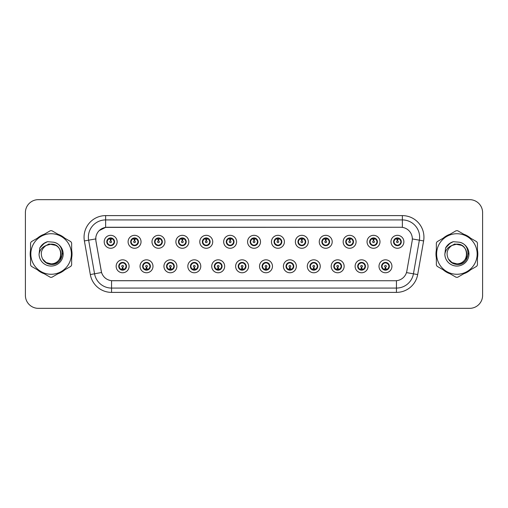 <?xml version="1.0" encoding="UTF-8"?>
<svg xmlns="http://www.w3.org/2000/svg" width="508" height="508" viewBox="0 0 508 508"><rect width="100%" height="100%" fill="white"/><g stroke="black" fill="none" stroke-linecap="round" stroke-linejoin="round"><path stroke-width="0.76" d="M152.984 266.294A6.471 6.471 0 0 1 146.514 272.764A6.471 6.471 0 0 1 140.043 266.294A6.471 6.471 0 0 1 146.514 259.823A6.471 6.471 0 0 1 152.984 266.294M142.634 266.294A3.88 3.88 0 0 0 146.514 270.173A3.88 3.88 0 0 0 150.4 266.294A3.88 3.88 0 0 0 146.514 262.414A3.88 3.88 0 0 0 142.634 266.294L144.139 268.796A3.448 3.448 0 0 1 144.139 263.792L142.672 266.294M176.879 266.294A6.471 6.471 0 0 1 170.409 272.764A6.471 6.471 0 0 1 163.938 266.294A6.471 6.471 0 0 1 170.409 259.823A6.471 6.471 0 0 1 176.879 266.294M166.529 266.294A3.88 3.88 0 0 0 170.409 270.173A3.88 3.88 0 0 0 174.295 266.294A3.88 3.88 0 0 0 170.409 262.414A3.88 3.88 0 0 0 166.529 266.294L168.034 268.796A3.448 3.448 0 0 1 168.034 263.792L166.567 266.294M200.774 266.294A6.471 6.471 0 0 1 194.304 272.764A6.471 6.471 0 0 1 187.833 266.294A6.471 6.471 0 0 1 194.304 259.823A6.471 6.471 0 0 1 200.774 266.294M190.424 266.294A3.88 3.88 0 0 0 194.304 270.173A3.88 3.88 0 0 0 198.19 266.294A3.88 3.88 0 0 0 194.304 262.414A3.88 3.88 0 0 0 190.424 266.294L191.929 268.796A3.448 3.448 0 0 1 191.929 263.792L190.462 266.294M224.669 266.294A6.471 6.471 0 0 1 218.199 272.764A6.471 6.471 0 0 1 211.728 266.294A6.471 6.471 0 0 1 218.199 259.823A6.471 6.471 0 0 1 224.669 266.294M214.319 266.294A3.88 3.88 0 0 0 218.199 270.173A3.88 3.88 0 0 0 222.085 266.294A3.88 3.88 0 0 0 218.199 262.414A3.88 3.88 0 0 0 214.319 266.294L215.824 268.796A3.448 3.448 0 0 1 215.824 263.792L214.357 266.294M248.564 266.294A6.471 6.471 0 0 1 242.094 272.764A6.471 6.471 0 0 1 235.623 266.294A6.471 6.471 0 0 1 242.094 259.823A6.471 6.471 0 0 1 248.564 266.294M238.214 266.294A3.88 3.88 0 0 0 242.094 270.173A3.88 3.88 0 0 0 245.98 266.294A3.88 3.88 0 0 0 242.094 262.414A3.88 3.88 0 0 0 238.214 266.294L239.719 268.796A3.448 3.448 0 0 1 239.719 263.792L238.252 266.294M272.459 266.294A6.471 6.471 0 0 1 265.989 272.764A6.471 6.471 0 0 1 259.518 266.294A6.471 6.471 0 0 1 265.989 259.823A6.471 6.471 0 0 1 272.459 266.294M262.109 266.294A3.88 3.88 0 0 0 265.989 270.173A3.88 3.88 0 0 0 269.875 266.294A3.88 3.88 0 0 0 265.989 262.414A3.88 3.88 0 0 0 262.109 266.294L263.614 268.796A3.448 3.448 0 0 1 263.614 263.792L262.147 266.294M296.354 266.294A6.471 6.471 0 0 1 289.884 272.764A6.471 6.471 0 0 1 283.413 266.294A6.471 6.471 0 0 1 289.884 259.823A6.471 6.471 0 0 1 296.354 266.294M286.004 266.294A3.88 3.88 0 0 0 289.884 270.173A3.88 3.88 0 0 0 293.77 266.294A3.88 3.88 0 0 0 289.884 262.414A3.88 3.88 0 0 0 286.004 266.294L287.509 268.796A3.448 3.448 0 0 1 287.509 263.792L286.042 266.294M320.25 266.294A6.471 6.471 0 0 1 313.779 272.764A6.471 6.471 0 0 1 307.308 266.294A6.471 6.471 0 0 1 313.779 259.823A6.471 6.471 0 0 1 320.25 266.294M309.899 266.294A3.88 3.88 0 0 0 313.779 270.173A3.88 3.88 0 0 0 317.665 266.294A3.88 3.88 0 0 0 313.779 262.414A3.88 3.88 0 0 0 309.899 266.294L311.404 268.796A3.448 3.448 0 0 1 311.404 263.792L309.937 266.294M344.145 266.294A6.471 6.471 0 0 1 337.674 272.764A6.471 6.471 0 0 1 331.203 266.294A6.471 6.471 0 0 1 337.674 259.823A6.471 6.471 0 0 1 344.145 266.294M333.794 266.294A3.88 3.88 0 0 0 337.674 270.173A3.88 3.88 0 0 0 341.56 266.294A3.88 3.88 0 0 0 337.674 262.414A3.88 3.88 0 0 0 333.794 266.294L335.299 268.796A3.448 3.448 0 0 1 335.299 263.792L333.832 266.294M368.04 266.294A6.471 6.471 0 0 1 361.569 272.764A6.471 6.471 0 0 1 355.105 266.294A6.471 6.471 0 0 1 361.569 259.823A6.471 6.471 0 0 1 368.04 266.294M357.689 266.294A3.88 3.88 0 0 0 361.569 270.173A3.88 3.88 0 0 0 365.455 266.294A3.88 3.88 0 0 0 361.569 262.414A3.88 3.88 0 0 0 357.689 266.294L359.194 268.796A3.448 3.448 0 0 1 359.194 263.792L357.727 266.294M391.935 266.294A6.471 6.471 0 0 1 385.464 272.764A6.471 6.471 0 0 1 379 266.294A6.471 6.471 0 0 1 385.464 259.823A6.471 6.471 0 0 1 391.935 266.294M381.584 266.294A3.88 3.88 0 0 0 385.464 270.173A3.88 3.88 0 0 0 389.35 266.294A3.88 3.88 0 0 0 385.464 262.414A3.88 3.88 0 0 0 381.584 266.294L383.089 268.796A3.448 3.448 0 0 1 383.089 263.792L381.622 266.294M129.089 266.294A6.471 6.471 0 0 1 122.618 272.764A6.471 6.471 0 0 1 116.148 266.294A6.471 6.471 0 0 1 122.618 259.823A6.471 6.471 0 0 1 129.089 266.294M118.739 266.294A3.88 3.88 0 0 0 122.618 270.173A3.88 3.88 0 0 0 126.505 266.294A3.88 3.88 0 0 0 122.618 262.414A3.88 3.88 0 0 0 118.739 266.294L120.244 268.796A3.448 3.448 0 0 1 120.244 263.792L118.77 266.294M141.04 241.795A6.471 6.471 0 0 1 134.569 248.266A6.471 6.471 0 0 1 128.099 241.795A6.471 6.471 0 0 1 134.569 235.325A6.471 6.471 0 0 1 141.04 241.795M130.683 241.795A3.88 3.88 0 0 0 134.569 245.675A3.88 3.88 0 0 0 138.449 241.795A3.88 3.88 0 0 0 134.569 237.909A3.88 3.88 0 0 0 130.683 241.795L132.194 244.297A3.448 3.448 0 0 1 132.194 239.287L130.721 241.802M164.935 241.795A6.471 6.471 0 0 1 158.464 248.266A6.471 6.471 0 0 1 151.994 241.795A6.471 6.471 0 0 1 158.464 235.325A6.471 6.471 0 0 1 164.935 241.795M154.578 241.795A3.88 3.88 0 0 0 158.464 245.675A3.88 3.88 0 0 0 162.344 241.795A3.88 3.88 0 0 0 158.464 237.909A3.88 3.88 0 0 0 154.578 241.795L156.089 244.297A3.448 3.448 0 0 1 156.089 239.287L154.616 241.802M188.83 241.795A6.471 6.471 0 0 1 182.359 248.266A6.471 6.471 0 0 1 175.889 241.795A6.471 6.471 0 0 1 182.359 235.325A6.471 6.471 0 0 1 188.83 241.795M178.473 241.795A3.88 3.88 0 0 0 182.359 245.675A3.88 3.88 0 0 0 186.239 241.795A3.88 3.88 0 0 0 182.359 237.909A3.88 3.88 0 0 0 178.473 241.795L179.984 244.297A3.448 3.448 0 0 1 179.984 239.287L178.511 241.802M212.725 241.795A6.471 6.471 0 0 1 206.254 248.266A6.471 6.471 0 0 1 199.784 241.795A6.471 6.471 0 0 1 206.254 235.325A6.471 6.471 0 0 1 212.725 241.795M202.368 241.795A3.88 3.88 0 0 0 206.254 245.675A3.88 3.88 0 0 0 210.134 241.795A3.88 3.88 0 0 0 206.254 237.909A3.88 3.88 0 0 0 202.368 241.795L203.879 244.297A3.448 3.448 0 0 1 203.879 239.287L202.406 241.802M236.62 241.795A6.471 6.471 0 0 1 230.149 248.266A6.471 6.471 0 0 1 223.679 241.795A6.471 6.471 0 0 1 230.149 235.325A6.471 6.471 0 0 1 236.62 241.795M226.263 241.795A3.88 3.88 0 0 0 230.149 245.675A3.88 3.88 0 0 0 234.029 241.795A3.88 3.88 0 0 0 230.149 237.909A3.88 3.88 0 0 0 226.263 241.795L227.774 244.297A3.448 3.448 0 0 1 227.774 239.287L226.301 241.802M260.515 241.795A6.471 6.471 0 0 1 254.044 248.266A6.471 6.471 0 0 1 247.574 241.795A6.471 6.471 0 0 1 254.044 235.325A6.471 6.471 0 0 1 260.515 241.795M250.158 241.795A3.88 3.88 0 0 0 254.044 245.675A3.88 3.88 0 0 0 257.924 241.795A3.88 3.88 0 0 0 254.044 237.909A3.88 3.88 0 0 0 250.158 241.795L251.67 244.297A3.448 3.448 0 0 1 251.67 239.287L250.196 241.802M284.41 241.795A6.471 6.471 0 0 1 277.94 248.266A6.471 6.471 0 0 1 271.469 241.795A6.471 6.471 0 0 1 277.94 235.325A6.471 6.471 0 0 1 284.41 241.795M274.053 241.795A3.88 3.88 0 0 0 277.94 245.675A3.88 3.88 0 0 0 281.819 241.795A3.88 3.88 0 0 0 277.94 237.909A3.88 3.88 0 0 0 274.053 241.795L275.565 244.297A3.448 3.448 0 0 1 275.565 239.287L274.091 241.802M308.305 241.795A6.471 6.471 0 0 1 301.835 248.266A6.471 6.471 0 0 1 295.364 241.795A6.471 6.471 0 0 1 301.835 235.325A6.471 6.471 0 0 1 308.305 241.795M297.955 241.795A3.88 3.88 0 0 0 301.835 245.675A3.88 3.88 0 0 0 305.714 241.795A3.88 3.88 0 0 0 301.835 237.909A3.88 3.88 0 0 0 297.955 241.795L299.46 244.297A3.448 3.448 0 0 1 299.466 239.287L297.986 241.802M332.2 241.795A6.471 6.471 0 0 1 325.73 248.266A6.471 6.471 0 0 1 319.259 241.795A6.471 6.471 0 0 1 325.73 235.325A6.471 6.471 0 0 1 332.2 241.795M321.85 241.795A3.88 3.88 0 0 0 325.73 245.675A3.88 3.88 0 0 0 329.609 241.795A3.88 3.88 0 0 0 325.73 237.909A3.88 3.88 0 0 0 321.85 241.795L323.355 244.297A3.448 3.448 0 0 1 323.361 239.287A3.448 3.448 0 0 0 322.275 241.795M356.095 241.795A6.471 6.471 0 0 1 349.625 248.266A6.471 6.471 0 0 1 343.154 241.795A6.471 6.471 0 0 1 349.625 235.325A6.471 6.471 0 0 1 356.095 241.795M345.745 241.795A3.88 3.88 0 0 0 349.625 245.675A3.88 3.88 0 0 0 353.505 241.795A3.88 3.88 0 0 0 349.625 237.909A3.88 3.88 0 0 0 345.745 241.795L347.25 244.297A3.448 3.448 0 0 1 347.256 239.287L345.777 241.802M379.99 241.795A6.471 6.471 0 0 1 373.52 248.266A6.471 6.471 0 0 1 367.049 241.795A6.471 6.471 0 0 1 373.52 235.325A6.471 6.471 0 0 1 379.99 241.795M369.64 241.795A3.88 3.88 0 0 0 373.52 245.675A3.88 3.88 0 0 0 377.4 241.795A3.88 3.88 0 0 0 373.52 237.909A3.88 3.88 0 0 0 369.64 241.795L371.145 244.297A3.448 3.448 0 0 1 371.151 239.287L369.672 241.802M403.885 241.795A6.471 6.471 0 0 1 397.415 248.266A6.471 6.471 0 0 1 390.944 241.795A6.471 6.471 0 0 1 397.415 235.325A6.471 6.471 0 0 1 403.885 241.795M393.535 241.795A3.88 3.88 0 0 0 397.415 245.675A3.88 3.88 0 0 0 401.295 241.795A3.88 3.88 0 0 0 397.415 237.909A3.88 3.88 0 0 0 393.535 241.795L395.04 244.297A3.448 3.448 0 0 1 395.046 239.287L393.567 241.802M117.145 241.795A6.471 6.471 0 0 1 110.674 248.266A6.471 6.471 0 0 1 104.203 241.795A6.471 6.471 0 0 1 110.674 235.325A6.471 6.471 0 0 1 117.145 241.795M106.788 241.795A3.88 3.88 0 0 0 110.674 245.675A3.88 3.88 0 0 0 114.554 241.795A3.88 3.88 0 0 0 110.674 237.909A3.88 3.88 0 0 0 106.788 241.795L108.299 244.297A3.448 3.448 0 0 1 108.299 239.287L106.826 241.802M95.923 240.925A11.646 11.646 0 0 1 107.391 227.26L400.691 227.26A11.646 11.646 0 0 1 412.159 240.925L406.838 271.12A11.646 11.646 0 0 1 395.37 280.74L112.719 280.74A11.646 11.646 0 0 1 101.251 271.12L95.923 240.925M30.563 250.044A20.917 20.917 0 0 0 30.563 257.956M37.408 269.811A20.917 20.917 0 0 0 44.26 273.768M57.95 273.768A20.917 20.917 0 0 0 64.802 269.811M71.647 257.956A20.917 20.917 0 0 0 71.647 250.044M436.353 250.044A20.917 20.917 0 0 0 436.353 257.956M443.198 269.811A20.917 20.917 0 0 0 450.05 273.768M463.74 273.768A20.917 20.917 0 0 0 470.592 269.811M477.437 257.956A20.917 20.917 0 0 0 477.437 250.044M395.326 280.74L111.557 280.689C106.61 279.984 103.276 277.285 101.562 272.586L95.885 240.925L95.834 237.179C96.952 231.781 100.216 228.517 105.626 227.387L400.647 227.26M99.181 230.607L105.626 227.387L105.626 219.926L402.374 219.926A17.253 17.253 0 0 1 419.367 240.176L413.436 273.818A17.253 17.253 0 0 1 396.443 288.074L111.557 288.074A17.253 17.253 0 0 1 94.564 273.818L88.633 240.176A17.253 17.253 0 0 1 105.626 219.926L105.626 215.614L402.374 215.614L402.374 227.381M112.674 280.74L111.557 280.689L111.557 292.386A21.565 21.565 0 0 1 90.322 274.568L84.385 240.925A21.565 21.565 0 0 1 105.626 215.614M90.322 274.568L101.543 272.51M101.276 271.482L101.206 271.12M95.707 238.925L88.633 240.176A17.253 17.253 0 0 1 88.373 237.179M64.802 238.189A20.917 20.917 0 0 0 57.95 234.232M44.26 234.232A20.917 20.917 0 0 0 37.408 238.189M470.592 238.189A20.917 20.917 0 0 0 463.74 234.232M450.05 234.232A20.917 20.917 0 0 0 443.198 238.189M482.6 212.592A12.941 12.941 0 0 0 469.659 199.657L38.341 199.657A12.941 12.941 0 0 0 25.4 212.592L25.4 295.408A12.941 12.941 0 0 0 38.341 308.343L469.659 308.343A12.941 12.941 0 0 0 482.6 295.408L482.6 212.592L482.6 295.408M25.4 212.592L25.4 295.408M469.659 199.657L38.341 199.657M38.341 308.343L469.659 308.343M110.274 239.16L110.636 240.932A0.864 0.864 180 0 0 109.811 241.814A0.864 0.864 180 0 0 110.674 242.659A0.864 0.864 180 0 0 111.531 241.814A0.864 0.864 180 0 0 110.712 240.932L111.068 239.16M112.547 238.9L110.782 239.293M114.122 241.795A3.448 3.448 0 0 1 113.049 244.297L114.516 241.795L113.049 239.293A3.448 3.448 0 0 1 114.122 241.795M111.55 238.455A3.448 3.448 0 0 1 111.576 238.462L111.754 238.068M109.233 238.658L110.509 238.023M110.82 238.347L112.109 238.658M111.341 237.973L111.036 238.36L113.049 239.293C114.465 240.963 114.465 242.627 113.049 244.297L111.576 245.123L111.754 245.523M111.341 245.618L111.157 245.212L111.576 245.123M111.157 245.212L111.227 245.637L111.157 245.212M112.116 244.926C111.03 245.281 110.065 245.281 109.233 244.926M110.007 245.618L110.306 245.224L109.588 245.523M110.007 237.973L110.185 238.379L108.299 239.293C106.877 240.957 106.877 242.627 108.299 244.297L109.766 245.123M110.185 238.379L110.115 237.954L110.185 238.379M110.56 239.293L108.795 238.9M123.019 268.929L122.657 267.151A0.864 0.864 -0 0 0 123.482 266.275A0.864 0.864 -0 0 0 122.618 265.43A0.864 0.864 -0 0 0 121.761 266.275A0.864 0.864 -0 0 0 122.58 267.151L122.225 268.929M120.745 269.189L122.511 268.789M123.285 270.116L123.107 269.71L124.993 268.796C126.416 267.132 126.416 265.462 124.993 263.792A3.448 3.448 0 0 1 124.993 268.802L126.467 266.287L124.993 263.792L123.527 262.966L123.704 262.566M121.742 269.627A3.448 3.448 0 0 1 121.71 269.621L121.533 270.021M124.06 269.43L122.784 270.059M122.472 269.742L121.183 269.43M121.952 270.116L122.257 269.723M121.952 262.471L122.136 262.877L120.244 263.792C118.828 265.455 118.828 267.125 120.244 268.796L122.25 269.723M122.25 262.865L122.066 262.452L122.257 262.858M121.177 263.157C122.263 262.807 123.228 262.807 124.06 263.157M123.285 262.471L122.987 262.865L123.177 262.452M123.527 262.966L122.987 262.865L123.171 262.452M123.171 270.135L123.107 269.71L123.177 270.135M122.726 268.789L124.492 269.189M134.169 239.16L134.531 240.932A0.864 0.864 180 0 0 133.706 241.814A0.864 0.864 180 0 0 134.569 242.659A0.864 0.864 180 0 0 135.426 241.814A0.864 0.864 180 0 0 134.607 240.932L134.963 239.16M136.442 238.9L134.677 239.293M138.017 241.795A3.448 3.448 0 0 1 136.944 244.297L138.411 241.795L136.944 239.293A3.448 3.448 0 0 1 138.017 241.795M135.446 238.455A3.448 3.448 0 0 1 135.471 238.462L135.649 238.068M133.128 238.658L134.404 238.023M134.715 238.347L136.004 238.658M135.236 237.973L134.931 238.36L136.944 239.293C138.36 240.963 138.36 242.627 136.944 244.297L135.471 245.123L135.649 245.523M135.236 245.618L135.052 245.212L135.471 245.123M135.052 245.212L135.122 245.637L135.052 245.212M136.011 244.926C134.925 245.281 133.96 245.281 133.128 244.926M133.902 245.618L134.201 245.224L133.483 245.523M133.902 237.973L134.08 238.379L132.194 239.293C130.772 240.957 130.772 242.627 132.194 244.297L133.661 245.123M134.08 238.379L134.01 237.954L134.08 238.379M134.455 239.293A2.502 2.502 0 0 1 134.461 239.293L132.69 238.9M158.064 239.16L158.426 240.932A0.864 0.864 180 0 0 157.601 241.814A0.864 0.864 180 0 0 158.464 242.659A0.864 0.864 180 0 0 159.322 241.814A0.864 0.864 180 0 0 158.502 240.932L158.858 239.16M160.338 238.9L158.579 239.211A2.591 2.591 0 0 0 158.572 239.211L158.572 239.293M161.912 241.795A3.448 3.448 0 0 1 160.839 244.297L162.306 241.795L160.839 239.293A3.448 3.448 0 0 1 161.912 241.795M159.341 238.455A3.448 3.448 0 0 1 159.366 238.462L159.544 238.068M157.023 238.658L158.299 238.023M158.61 238.347L159.899 238.658M159.131 237.973L158.826 238.36M159.131 245.618L158.947 245.212L160.839 244.297C162.255 242.627 162.255 240.963 160.839 239.293L158.833 238.36M158.833 245.224L159.017 245.637L158.826 245.224M159.906 244.926C158.82 245.281 157.855 245.281 157.023 244.926M157.798 245.618L158.096 245.224L157.905 245.637M157.798 237.973L157.975 238.379L156.089 239.293C154.667 240.957 154.667 242.627 156.089 244.297L158.096 245.224L157.912 245.637M157.912 237.954L157.975 238.379L157.905 237.954M158.356 239.293L156.585 238.9M181.959 239.16L182.321 240.932A0.864 0.864 180 0 0 181.496 241.814A0.864 0.864 180 0 0 182.359 242.659A0.864 0.864 180 0 0 183.217 241.814A0.864 0.864 180 0 0 182.397 240.932L182.753 239.16M184.233 238.9L182.467 239.293M185.807 241.795A3.448 3.448 0 0 1 184.734 244.297L186.201 241.795L184.734 239.293A3.448 3.448 0 0 1 185.807 241.795M183.236 238.455A3.448 3.448 0 0 1 183.261 238.462L183.439 238.068M180.918 238.658L182.194 238.023M182.505 238.347L183.794 238.658M183.026 237.973L182.721 238.36L184.734 239.293C186.15 240.963 186.15 242.627 184.734 244.297L183.261 245.123L183.439 245.523M183.026 245.618L182.842 245.212L183.261 245.123M182.842 245.212L182.912 245.637L182.842 245.212M183.801 244.926C182.715 245.281 181.75 245.281 180.918 244.926M181.693 245.618L181.991 245.224L181.273 245.523M181.693 237.973L181.87 238.379L179.984 239.293C178.562 240.957 178.562 242.627 179.984 244.297L181.451 245.123M181.87 238.379L181.8 237.954L181.87 238.379M182.251 239.293L180.48 238.9M205.854 239.16L206.216 240.932A0.864 0.864 180 0 0 205.391 241.814A0.864 0.864 180 0 0 206.254 242.659A0.864 0.864 180 0 0 207.112 241.814A0.864 0.864 180 0 0 206.292 240.932L206.648 239.16M208.128 238.9L206.362 239.293M209.702 241.795A3.448 3.448 0 0 1 208.629 244.297L210.096 241.795L208.629 239.293A3.448 3.448 0 0 1 209.702 241.795M207.131 238.455A3.448 3.448 0 0 1 207.156 238.462L207.334 238.068M204.813 238.658L206.089 238.023M206.4 238.347L207.689 238.658M206.921 237.973L206.616 238.36L208.629 239.293C210.045 240.963 210.045 242.627 208.629 244.297L207.156 245.123L207.334 245.523M206.921 245.618L206.737 245.212L207.156 245.123M206.737 245.212L206.807 245.637L206.737 245.212M207.696 244.926C206.61 245.281 205.645 245.281 204.813 244.926M205.588 245.618L205.886 245.224L205.169 245.523M205.588 237.973L205.765 238.379L203.879 239.293C202.457 240.957 202.457 242.627 203.879 244.297L205.346 245.123M205.765 238.379L205.696 237.954L205.765 238.379M206.146 239.293L204.375 238.9M146.914 268.929L146.552 267.151A0.864 0.864 -0 0 0 147.377 266.275A0.864 0.864 -0 0 0 146.514 265.43A0.864 0.864 -0 0 0 145.656 266.275A0.864 0.864 -0 0 0 146.475 267.151L146.12 268.929M144.64 269.189L146.406 268.789M147.18 270.116L147.002 269.71L148.888 268.796C150.311 267.132 150.311 265.462 148.888 263.792A3.448 3.448 0 0 1 148.888 268.802L150.362 266.287L148.888 263.792L147.422 262.966L147.599 262.566M145.637 269.627A3.448 3.448 0 0 1 145.606 269.621L145.428 270.021M147.955 269.43L146.679 270.059M146.368 269.742L145.078 269.43M145.847 270.116L146.152 269.723L144.139 268.796C142.723 267.125 142.723 265.455 144.139 263.792L145.606 262.966L145.428 262.566M145.847 262.471L146.031 262.877L145.606 262.966M146.031 262.877L145.961 262.452L146.031 262.877M145.072 263.157C146.158 262.807 147.123 262.807 147.955 263.157M147.18 262.471L146.882 262.865L147.072 262.452L146.882 262.858L147.422 262.966M147.002 269.71L147.072 270.135L147.002 269.71M146.621 268.789L148.387 269.189M170.809 268.929L170.447 267.151A0.864 0.864 -0 0 0 171.272 266.275A0.864 0.864 -0 0 0 170.409 265.43A0.864 0.864 -0 0 0 169.551 266.275A0.864 0.864 -0 0 0 170.371 267.151L170.015 268.929M168.535 269.189L170.301 268.789M171.075 270.116L170.898 269.71L172.784 268.796C174.206 267.132 174.206 265.462 172.784 263.792A3.448 3.448 0 0 1 172.784 268.802L174.257 266.287L172.784 263.792L171.317 262.966L171.494 262.566M169.532 269.627A3.448 3.448 0 0 1 169.501 269.621L169.323 270.021M171.85 269.43L170.574 270.059M170.263 269.742L168.974 269.43M169.742 270.116L170.047 269.723L168.034 268.796C166.618 267.125 166.618 265.455 168.034 263.792L169.501 262.966L169.323 262.566M169.742 262.471L169.926 262.877L169.501 262.966M169.926 262.877L169.856 262.452L169.926 262.877M168.967 263.157C170.053 262.807 171.018 262.807 171.85 263.157M171.075 262.471L170.777 262.865L170.967 262.452L170.777 262.858L171.317 262.966M170.898 269.71L170.967 270.135L170.898 269.71M170.517 268.789L172.288 269.189M194.704 268.929L194.342 267.151A0.864 0.864 -0 0 0 195.167 266.275A0.864 0.864 -0 0 0 194.304 265.43A0.864 0.864 -0 0 0 193.446 266.275A0.864 0.864 -0 0 0 194.266 267.151L193.91 268.929M192.43 269.189L194.196 268.789M194.97 270.116L194.793 269.71L196.679 268.796C198.101 267.132 198.101 265.462 196.679 263.792A3.448 3.448 0 0 1 196.679 268.802L198.152 266.287L196.679 263.792L195.212 262.966L195.389 262.566M193.427 269.627A3.448 3.448 0 0 1 193.402 269.621L193.224 270.021M195.745 269.43L194.469 270.059M194.158 269.742L192.869 269.43M193.637 270.116L193.942 269.723L191.929 268.796C190.513 267.125 190.513 265.455 191.929 263.792L193.402 262.966L193.224 262.566M193.637 262.471L193.821 262.877L193.402 262.966M193.821 262.877L193.751 262.452L193.821 262.877M192.862 263.157C193.948 262.807 194.913 262.807 195.745 263.157M194.97 262.471L194.672 262.865L194.862 262.452L194.672 262.858L195.212 262.966M194.793 269.71L194.862 270.135L194.793 269.71M194.412 268.789L196.183 269.189M71.647 256.584A20.701 20.701 0 0 0 71.647 251.416M63.614 237.503A20.701 20.701 0 0 0 59.138 234.918M43.072 234.918A20.701 20.701 0 0 0 38.602 237.503M30.563 251.416A20.701 20.701 0 0 0 30.563 256.584M62.42 253.187L62.313 254C61.855 256.559 60.611 258.648 58.579 260.267M55.905 245.389L48.914 243.98L42.691 247.491M38.602 270.497A20.701 20.701 0 0 0 43.072 273.082M59.138 273.082A20.701 20.701 0 0 0 63.614 270.497M477.437 256.584A20.701 20.701 0 0 0 477.437 251.416M469.398 237.503A20.701 20.701 0 0 0 464.928 234.918M448.862 234.918A20.701 20.701 0 0 0 444.386 237.503M436.353 251.416A20.701 20.701 0 0 0 436.353 256.584M468.205 253.187L468.097 254C467.646 256.559 466.401 258.648 464.363 260.267M461.696 245.389L454.698 243.98L448.475 247.491M444.386 270.497A20.701 20.701 0 0 0 448.862 273.082M464.928 273.082A20.701 20.701 0 0 0 469.398 270.497M60.96 253.644A9.862 9.862 0 0 0 46.171 245.466C41.338 248.901 40.113 253.34 42.482 258.775L42.615 259.01A9.862 9.862 0 0 0 51.105 263.862C63.824 264.478 63.824 243.523 51.105 244.138L46.171 245.466L51.105 244.138C63.824 243.523 63.824 264.478 51.105 263.862A9.862 9.862 0 0 0 60.966 254C60.382 248.012 57.093 244.723 51.105 244.138C63.824 243.523 63.824 264.478 51.105 263.862C63.824 264.478 63.824 243.523 51.105 244.138C63.824 243.523 63.824 264.478 51.105 263.862C63.824 264.478 63.824 243.523 51.105 244.138C63.824 243.523 63.824 264.478 51.105 263.862L46.177 262.541L42.615 259.01L46.177 262.541L51.105 263.862L46.177 262.541L42.615 259.01L46.177 262.541L51.105 263.862L46.177 262.541L42.615 259.01L46.177 262.541L51.105 263.862L46.177 262.541L42.615 259.01C44.501 262.338 47.333 264.147 51.105 264.433C64.294 265.538 66.351 244.526 53.638 242.214L47.523 241.687C44.113 242.735 41.548 244.812 39.815 247.917L39.059 254.26A12.052 12.052 0 0 0 51.105 266.052A12.052 12.052 0 0 0 53.638 242.214M51.105 274.269A20.269 20.269 0 0 0 71.38 254A20.269 20.269 0 0 0 51.105 233.731A20.269 20.269 0 0 0 30.836 254A20.269 20.269 0 0 0 51.105 274.269M51.105 277.292A23.292 23.292 0 0 0 51.867 277.279L70.885 266.3A23.292 23.292 0 0 0 71.647 264.979L71.647 243.021A23.292 23.292 0 0 0 70.885 241.7L51.867 230.721A23.292 23.292 0 0 0 50.343 230.721L31.331 241.7A23.292 23.292 0 0 0 30.563 243.021L30.563 264.979A23.292 23.292 0 0 0 31.331 266.3L50.343 277.279A23.292 23.292 0 0 0 51.105 277.292M39.059 254.26C39.757 250.012 42.126 247.079 46.171 245.466M47.447 241.706L44.691 242.894L39.815 247.917L44.691 242.894L47.447 241.706L44.691 242.894L39.827 247.891L44.691 242.894L47.447 241.706L44.691 242.894L39.827 247.891L44.691 242.894L47.447 241.706L44.691 242.894L39.815 247.917L44.691 242.894L47.523 241.687L43.091 243.992M466.744 253.644A9.862 9.862 0 0 0 451.961 245.466C447.129 248.901 445.897 253.34 448.266 258.775L448.399 259.01A9.862 9.862 0 0 0 456.895 263.862C469.614 264.478 469.614 243.523 456.895 244.138L451.961 245.466L456.895 244.138C469.614 243.523 469.614 264.478 456.895 263.862A9.862 9.862 0 0 0 466.75 254C466.166 248.012 462.883 244.723 456.895 244.138C469.614 243.523 469.614 264.478 456.895 263.862C469.614 264.478 469.614 243.523 456.895 244.138C469.614 243.523 469.614 264.478 456.895 263.862C469.614 264.478 469.614 243.523 456.895 244.138C469.614 243.523 469.614 264.478 456.895 263.862L451.961 262.541L448.399 259.01L451.961 262.541L456.895 263.862L451.961 262.541L448.399 259.01L451.961 262.541L456.895 263.862L451.961 262.541L448.399 259.01L451.961 262.541L456.895 263.862L451.961 262.541L448.399 259.01C450.285 262.338 453.117 264.147 456.895 264.433C470.078 265.538 472.135 244.526 459.423 242.214L453.307 241.687C449.904 242.735 447.332 244.812 445.605 247.917L444.843 254.26A12.052 12.052 0 0 0 456.895 266.052A12.052 12.052 0 0 0 459.423 242.214M456.895 274.269A20.269 20.269 0 0 0 477.164 254A20.269 20.269 0 0 0 456.895 233.731A20.269 20.269 0 0 0 436.62 254A20.269 20.269 0 0 0 456.895 274.269M456.895 277.292A23.292 23.292 0 0 0 457.657 277.279L476.669 266.3A23.292 23.292 0 0 0 477.437 264.979L477.437 243.021A23.292 23.292 0 0 0 476.669 241.7L457.657 230.721A23.292 23.292 0 0 0 456.133 230.721L437.115 241.7A23.292 23.292 0 0 0 436.353 243.021L436.353 264.979A23.292 23.292 0 0 0 437.115 266.3L456.133 277.279A23.292 23.292 0 0 0 456.895 277.292M444.843 254.26C445.541 250.012 447.916 247.079 451.961 245.466M453.238 241.706L450.482 242.894L445.605 247.917L450.482 242.894L453.238 241.706L450.482 242.894L445.618 247.891L450.482 242.894L453.238 241.706L450.482 242.894L445.618 247.891L450.482 242.894L453.238 241.706L450.482 242.894L445.605 247.917L450.482 242.894L453.307 241.687L448.875 243.992M229.749 239.16L230.111 240.932A0.864 0.864 180 0 0 229.286 241.814A0.864 0.864 180 0 0 230.149 242.659A0.864 0.864 180 0 0 231.007 241.814A0.864 0.864 180 0 0 230.188 240.932L230.543 239.16M232.023 238.9L230.257 239.293M233.597 241.795A3.448 3.448 0 0 1 232.524 244.297L233.991 241.795L232.524 239.293A3.448 3.448 0 0 1 233.597 241.795M231.026 238.455A3.448 3.448 0 0 1 231.057 238.462L231.235 238.068M228.708 238.658L229.984 238.023M230.295 238.347L231.584 238.658M230.816 237.973L230.511 238.36L232.524 239.293C233.94 240.963 233.94 242.627 232.524 244.297L231.057 245.123L231.235 245.523M230.816 245.618L230.632 245.212L231.057 245.123M230.632 245.212L230.702 245.637L230.632 245.212M231.591 244.926C230.505 245.281 229.54 245.281 228.708 244.926M229.483 245.618L229.781 245.224L229.064 245.523M229.483 237.973L229.66 238.379L227.774 239.293C226.352 240.957 226.352 242.627 227.774 244.297L229.241 245.123M229.66 238.379L229.591 237.954L229.66 238.379M230.041 239.293L228.27 238.9M253.644 239.16L254.006 240.932A0.864 0.864 180 0 0 253.181 241.814A0.864 0.864 180 0 0 254.044 242.659A0.864 0.864 180 0 0 254.902 241.814A0.864 0.864 180 0 0 254.083 240.932L254.438 239.16M255.918 238.9L254.152 239.293M257.493 241.795A3.448 3.448 0 0 1 256.419 244.297L257.886 241.795L256.419 239.293A3.448 3.448 0 0 1 257.493 241.795M254.921 238.455A3.448 3.448 0 0 1 254.953 238.462L255.13 238.068M252.603 238.658L253.879 238.023M254.191 238.347L255.48 238.658M254.711 237.973L254.406 238.36L256.419 239.293C257.835 240.963 257.835 242.627 256.419 244.297L254.953 245.123L255.13 245.523M254.711 245.618L254.527 245.212L254.953 245.123M254.527 245.212L254.597 245.637L254.527 245.212M255.486 244.926C254.4 245.281 253.435 245.281 252.603 244.926M253.378 245.618L253.676 245.224L252.959 245.523M253.378 237.973L253.556 238.379L251.67 239.293C250.247 240.957 250.247 242.627 251.67 244.297L253.136 245.123M253.556 238.379L253.486 237.954L253.556 238.379M253.936 239.293L252.171 238.9M277.539 239.16L277.901 240.932A0.864 0.864 180 0 0 277.076 241.814A0.864 0.864 180 0 0 277.94 242.659A0.864 0.864 180 0 0 278.797 241.814A0.864 0.864 180 0 0 277.978 240.932L278.333 239.16M279.813 238.9L278.047 239.293M281.388 241.795A3.448 3.448 0 0 1 280.314 244.297L281.788 241.795L280.314 239.293A3.448 3.448 0 0 1 281.388 241.795M278.816 238.455A3.448 3.448 0 0 1 278.848 238.462L279.025 238.068M276.498 238.658L277.774 238.023M278.086 238.347L279.375 238.658M278.606 237.973L278.301 238.36M278.606 245.618L278.422 245.212L280.314 244.297C281.73 242.627 281.73 240.963 280.314 239.293L278.308 238.36M278.308 245.224L278.492 245.637L278.301 245.224M279.381 244.926C278.295 245.281 277.33 245.281 276.498 244.926M277.273 245.618L277.571 245.224L277.381 245.637M277.273 237.973L277.451 238.379L275.565 239.293C274.142 240.957 274.142 242.627 275.565 244.297L277.571 245.224L277.387 245.637M277.387 237.954L277.451 238.379L277.381 237.954M277.832 239.293L276.066 238.9M218.599 268.929L218.237 267.151A0.864 0.864 -0 0 0 219.062 266.275A0.864 0.864 -0 0 0 218.199 265.43A0.864 0.864 -0 0 0 217.341 266.275A0.864 0.864 -0 0 0 218.161 267.151L217.805 268.929M216.325 269.189L218.091 268.789M218.865 270.116L218.688 269.71L220.574 268.796C221.996 267.132 221.996 265.462 220.574 263.792A3.448 3.448 0 0 1 220.574 268.802L222.047 266.287L220.574 263.792L219.107 262.966L219.285 262.566M217.322 269.627A3.448 3.448 0 0 1 217.297 269.621L217.119 270.021M219.64 269.43L218.364 270.059M218.053 269.742L216.764 269.43M217.532 270.116L217.837 269.723L215.824 268.796C214.408 267.125 214.408 265.455 215.824 263.792L217.297 262.966L217.119 262.566M217.532 262.471L217.716 262.877L217.297 262.966M217.716 262.877L217.646 262.452L217.716 262.877M216.757 263.157C217.843 262.807 218.808 262.807 219.64 263.157M218.865 262.471L218.567 262.865L218.757 262.452L218.567 262.858L219.107 262.966M218.688 269.71L218.757 270.135L218.688 269.71M218.307 268.789L220.078 269.189M242.494 268.929L242.132 267.151A0.864 0.864 -0 0 0 242.957 266.275A0.864 0.864 -0 0 0 242.094 265.43A0.864 0.864 -0 0 0 241.236 266.275A0.864 0.864 -0 0 0 242.056 267.151L241.7 268.929M240.221 269.189L241.979 268.878A2.591 2.591 0 0 0 241.986 268.878L241.986 268.789M242.761 270.116L242.583 269.71L244.469 268.796C245.891 267.132 245.891 265.462 244.469 263.792A3.448 3.448 0 0 1 244.469 268.802L245.942 266.287L244.469 263.792L243.002 262.966L243.18 262.566M241.427 270.116L241.611 269.71L241.192 269.621A3.448 3.448 0 0 1 241.192 269.621L241.014 270.021M243.535 269.43L242.259 270.059M241.948 269.742L240.659 269.43M241.725 269.723L241.541 270.135L241.732 269.723M241.427 262.471L241.611 262.877L239.719 263.792C238.303 265.455 238.303 267.125 239.719 268.796L241.192 269.621M241.725 262.865L241.541 262.452L241.732 262.858M240.652 263.157C241.738 262.807 242.703 262.807 243.535 263.157M242.761 262.471L242.462 262.865L242.653 262.452M243.002 262.966L242.462 262.865L242.646 262.452M242.646 270.135L242.583 269.71L242.653 270.135M242.202 268.789L243.973 269.189M266.389 268.929L266.027 267.151A0.864 0.864 -0 0 0 266.852 266.275A0.864 0.864 -0 0 0 265.989 265.43A0.864 0.864 -0 0 0 265.132 266.275A0.864 0.864 -0 0 0 265.951 267.151L265.595 268.929M264.116 269.189L265.881 268.789M266.656 270.116L266.478 269.71L268.364 268.796C269.786 267.132 269.786 265.462 268.364 263.792A3.448 3.448 0 0 1 268.364 268.802L269.837 266.287L268.364 263.792L266.897 262.966L267.075 262.566M265.113 269.627A3.448 3.448 0 0 1 265.087 269.621L264.909 270.021M267.43 269.43L266.154 270.059M265.843 269.742L264.554 269.43M265.322 270.116L265.627 269.723L263.614 268.796C262.198 267.125 262.198 265.455 263.614 263.792L265.087 262.966L264.909 262.566M265.322 262.471L265.506 262.877L265.087 262.966M265.506 262.877L265.436 262.452L265.506 262.877M264.547 263.157C265.633 262.807 266.598 262.807 267.43 263.157M266.656 262.471L266.357 262.865L266.548 262.452L266.357 262.858L266.897 262.966M266.478 269.71L266.548 270.135L266.478 269.71M266.103 268.789A2.502 2.502 0 0 1 266.097 268.789L267.868 269.189M301.435 239.16L301.796 240.932A0.864 0.864 180 0 0 300.971 241.814A0.864 0.864 180 0 0 301.835 242.659A0.864 0.864 180 0 0 302.692 241.814A0.864 0.864 180 0 0 301.873 240.932L302.228 239.16M303.708 238.9L301.942 239.293M305.283 241.795A3.448 3.448 0 0 1 304.209 244.297L305.683 241.795L304.209 239.293A3.448 3.448 0 0 1 305.283 241.795M302.711 238.455A3.448 3.448 0 0 1 302.743 238.462L302.92 238.068M300.393 238.658L301.669 238.023M301.987 238.347L303.27 238.658M302.501 237.973L302.197 238.36L304.209 239.293C305.625 240.963 305.625 242.627 304.209 244.297L302.743 245.123L302.92 245.523M302.501 245.618L302.317 245.212L302.743 245.123M302.317 245.212L302.387 245.637L302.317 245.212M303.276 244.926C302.19 245.281 301.225 245.281 300.393 244.926M301.168 245.618L301.466 245.224L300.749 245.523M301.168 237.973L301.346 238.379L299.46 239.293C298.037 240.957 298.037 242.627 299.46 244.297L300.926 245.123M301.346 238.379L301.276 237.954L301.346 238.379M301.727 239.293L299.961 238.9M325.33 239.16L325.691 240.932A0.864 0.864 180 0 0 324.866 241.814A0.864 0.864 180 0 0 325.73 242.659A0.864 0.864 180 0 0 326.587 241.814A0.864 0.864 180 0 0 325.768 240.932L326.123 239.16M327.603 238.9L325.838 239.293M329.178 241.795A3.448 3.448 0 0 1 328.105 244.297L329.578 241.795L328.105 239.293A3.448 3.448 0 0 1 329.178 241.795M326.606 238.455A3.448 3.448 0 0 1 326.638 238.462L326.815 238.068M324.288 238.658L325.565 238.023M325.882 238.347L327.165 238.658M326.396 237.973L326.092 238.36L328.105 239.293C329.521 240.963 329.521 242.627 328.105 244.297L326.638 245.123L326.815 245.523M326.396 245.618L326.212 245.212L326.638 245.123M326.212 245.212L326.282 245.637L326.212 245.212M327.171 244.926C326.085 245.281 325.12 245.281 324.288 244.926M325.063 245.618L325.361 245.224L324.644 245.523M325.063 237.973L325.241 238.379L323.355 239.293C321.932 240.957 321.932 242.627 323.355 244.297L324.822 245.123M325.241 238.379L325.171 237.954L325.241 238.379M323.355 239.293L321.882 241.802M325.622 239.293L323.856 238.9M349.225 239.16L349.587 240.932A0.864 0.864 180 0 0 348.761 241.814A0.864 0.864 180 0 0 349.625 242.659A0.864 0.864 180 0 0 350.482 241.814A0.864 0.864 180 0 0 349.663 240.932L350.018 239.16M351.498 238.9L349.733 239.293M353.073 241.795A3.448 3.448 0 0 1 352 244.297L353.473 241.795L352 239.293A3.448 3.448 0 0 1 353.073 241.795M350.501 238.455A3.448 3.448 0 0 1 350.533 238.462L350.71 238.068M348.183 238.658L349.46 238.023M349.777 238.347L351.06 238.658M350.291 237.973L349.987 238.36L352 239.293C353.416 240.963 353.416 242.627 352 244.297L350.533 245.123L350.71 245.523M350.291 245.618L350.107 245.212L350.533 245.123M350.107 245.212L350.177 245.637L350.107 245.212M351.066 244.926C349.98 245.281 349.015 245.281 348.183 244.926M348.958 245.618L349.256 245.224L348.539 245.523M348.958 237.973L349.136 238.379L347.25 239.293C345.827 240.957 345.827 242.627 347.25 244.297L348.717 245.123M349.136 238.379L349.066 237.954L349.136 238.379M349.517 239.293L347.751 238.9M373.12 239.16L373.482 240.932A0.864 0.864 180 0 0 372.656 241.814A0.864 0.864 180 0 0 373.52 242.659A0.864 0.864 180 0 0 374.383 241.814A0.864 0.864 180 0 0 373.558 240.932L373.913 239.16M375.393 238.9L373.628 239.293M376.968 241.795A3.448 3.448 0 0 1 375.895 244.297L377.368 241.795L375.895 239.293A3.448 3.448 0 0 1 376.968 241.795M374.396 238.455A3.448 3.448 0 0 1 374.428 238.462L374.606 238.068M372.078 238.658L373.355 238.023M373.672 238.347L374.955 238.658M374.186 237.973L373.882 238.36L375.895 239.293C377.311 240.963 377.311 242.627 375.895 244.297L374.428 245.123L374.606 245.523M374.186 245.618L374.002 245.212L374.428 245.123M374.002 245.212L374.072 245.637L374.002 245.212M374.961 244.926C373.875 245.281 372.91 245.281 372.078 244.926M372.853 245.618L373.151 245.224L372.434 245.523M372.853 237.973L373.031 238.379L371.145 239.293C369.722 240.957 369.722 242.627 371.145 244.297L372.612 245.123M373.031 238.379L372.961 237.954L373.031 238.379M373.412 239.293L371.646 238.9M397.015 239.16L397.377 240.932A0.864 0.864 180 0 0 396.551 241.814A0.864 0.864 180 0 0 397.415 242.659A0.864 0.864 180 0 0 398.278 241.814A0.864 0.864 180 0 0 397.453 240.932L397.808 239.16M399.288 238.9L397.523 239.293M400.863 241.795A3.448 3.448 0 0 1 399.79 244.297L401.263 241.795L399.79 239.293A3.448 3.448 0 0 1 400.863 241.795M398.297 238.455A3.448 3.448 0 0 1 398.323 238.462L398.501 238.068M395.973 238.658L397.25 238.023M397.567 238.347L398.85 238.658M398.082 237.973L397.783 238.36L397.974 237.954M398.082 245.618L397.897 245.212L399.79 244.297C401.206 242.627 401.206 240.963 399.79 239.293L397.783 238.36M397.783 245.224L397.974 245.637M398.856 244.926C397.77 245.281 396.811 245.281 395.973 244.926M396.748 245.618L397.046 245.224L396.856 245.637M396.748 237.973L396.926 238.379L395.04 239.293C393.617 240.957 393.617 242.627 395.04 244.297L397.046 245.224L396.862 245.637M396.862 237.954L396.926 238.379L396.856 237.954M397.307 239.293L395.541 238.9M290.284 268.929L289.922 267.151A0.864 0.864 -0 0 0 290.747 266.275A0.864 0.864 -0 0 0 289.884 265.43A0.864 0.864 -0 0 0 289.027 266.275A0.864 0.864 -0 0 0 289.846 267.151L289.49 268.929M288.011 269.189L289.776 268.789M290.551 270.116L290.373 269.71L292.259 268.796C293.681 267.132 293.681 265.462 292.259 263.792A3.448 3.448 0 0 1 292.259 268.802L293.732 266.287L292.259 263.792L290.792 262.966L290.97 262.566M289.008 269.627A3.448 3.448 0 0 1 288.982 269.621L288.804 270.021M291.325 269.43L290.049 270.059M289.738 269.742L288.449 269.43M289.217 270.116L289.522 269.723L287.509 268.796C286.093 267.125 286.093 265.455 287.509 263.792L288.982 262.966L288.804 262.566M289.217 262.471L289.401 262.877L288.982 262.966M289.401 262.877L289.331 262.452L289.401 262.877M288.442 263.157C289.528 262.807 290.493 262.807 291.325 263.157M290.551 262.471L290.252 262.865L290.443 262.452L290.252 262.858L290.792 262.966M290.373 269.71L290.443 270.135L290.373 269.71M289.998 268.789L291.763 269.189M314.179 268.929L313.817 267.151A0.864 0.864 -0 0 0 314.642 266.275A0.864 0.864 -0 0 0 313.779 265.43A0.864 0.864 -0 0 0 312.922 266.275A0.864 0.864 -0 0 0 313.741 267.151L313.385 268.929M311.906 269.189L313.671 268.789M314.446 270.116L314.268 269.71L316.154 268.796C317.576 267.132 317.576 265.462 316.154 263.792A3.448 3.448 0 0 1 316.154 268.802L317.627 266.287L316.154 263.792L314.687 262.966L314.865 262.566M312.903 269.627A3.448 3.448 0 0 1 312.877 269.621L312.699 270.021M315.22 269.43L313.944 270.059M313.633 269.742L312.344 269.43M313.112 270.116L313.417 269.723L311.404 268.796C309.988 267.125 309.988 265.455 311.404 263.792L312.877 262.966L312.699 262.566M313.112 262.471L313.296 262.877L312.877 262.966M313.296 262.877L313.226 262.452L313.296 262.877M312.337 263.157C313.423 262.807 314.389 262.807 315.22 263.157M314.446 262.471L314.147 262.865L314.338 262.452L314.147 262.858L314.687 262.966M314.268 269.71L314.338 270.135L314.268 269.71M313.893 268.789L315.659 269.189M338.074 268.929L337.712 267.151A0.864 0.864 -0 0 0 338.538 266.275A0.864 0.864 -0 0 0 337.674 265.43A0.864 0.864 -0 0 0 336.817 266.275A0.864 0.864 -0 0 0 337.636 267.151L337.28 268.929M335.801 269.189L337.566 268.789M338.347 270.116L338.163 269.71L340.049 268.796C341.471 267.132 341.471 265.462 340.049 263.792A3.448 3.448 0 0 1 340.049 268.802L341.522 266.287L340.049 263.792L338.582 262.966L338.76 262.566M336.798 269.627A3.448 3.448 0 0 1 336.772 269.621L336.594 270.021M339.115 269.43L337.839 270.059M337.528 269.742L336.239 269.43M337.007 270.116L337.312 269.723L335.299 268.796C333.883 267.125 333.883 265.455 335.299 263.792L336.772 262.966L336.594 262.566M337.007 262.471L337.191 262.877L336.772 262.966M337.191 262.877L337.121 262.452L337.191 262.877M336.233 263.157C337.318 262.807 338.284 262.807 339.115 263.157M338.347 262.471L338.042 262.865L338.233 262.452L338.042 262.858L338.582 262.966M338.163 269.71L338.233 270.135L338.163 269.71M337.788 268.789L339.554 269.189M361.969 268.929L361.607 267.151A0.864 0.864 -0 0 0 362.433 266.275A0.864 0.864 -0 0 0 361.569 265.43A0.864 0.864 -0 0 0 360.712 266.275A0.864 0.864 -0 0 0 361.531 267.151L361.175 268.929M359.696 269.189L361.461 268.789M362.242 270.116L362.058 269.71L363.95 268.796C365.366 267.132 365.366 265.462 363.95 263.792A3.448 3.448 0 0 1 363.944 268.802L365.417 266.287L363.95 263.792L362.477 262.966L362.655 262.566M360.902 270.116L361.086 269.71L360.667 269.621A3.448 3.448 0 0 1 360.667 269.621L360.49 270.021M363.01 269.43L361.734 270.059M361.423 269.742L360.134 269.43M361.201 269.723L361.017 270.135L361.207 269.723M360.902 262.471L361.086 262.877L359.194 263.792C357.778 265.455 357.778 267.125 359.194 268.796L360.667 269.621M361.201 262.865L361.017 262.452L361.207 262.858M360.128 263.157C361.213 262.807 362.179 262.807 363.01 263.157M362.242 262.471L361.937 262.865L362.128 262.452M362.477 262.966L361.937 262.865L362.121 262.452M362.121 270.135L362.058 269.71L362.128 270.135M361.683 268.789L363.449 269.189M385.864 268.929L385.502 267.151A0.864 0.864 -0 0 0 386.328 266.275A0.864 0.864 -0 0 0 385.464 265.43A0.864 0.864 -0 0 0 384.607 266.275A0.864 0.864 -0 0 0 385.426 267.151L385.07 268.929M383.591 269.189L385.356 268.789M386.137 262.471L385.953 262.877L387.845 263.792C389.261 265.462 389.261 267.132 387.845 268.796L389.312 266.287L387.845 263.792A3.448 3.448 0 0 1 387.839 268.802A3.448 3.448 0 0 0 388.918 266.294M384.588 269.627A3.448 3.448 0 0 1 384.562 269.621L384.385 270.021M386.905 269.43L385.629 270.059M385.318 269.742L384.029 269.43M384.797 270.116L385.102 269.723L383.089 268.796C381.673 267.125 381.673 265.455 383.089 263.792L384.562 262.966L384.385 262.566M384.797 262.471L384.981 262.877L384.562 262.966M384.981 262.877L384.912 262.452L384.981 262.877M384.023 263.157C385.108 262.807 386.074 262.807 386.905 263.157M385.953 262.877L386.023 262.452L385.953 262.877M386.137 270.116L385.953 269.71L387.845 268.796M385.953 269.71L386.023 270.135L385.953 269.71M385.578 268.789L387.344 269.189M402.374 215.614A21.565 21.565 0 0 1 423.615 240.925L417.678 274.568A21.565 21.565 0 0 1 396.443 292.386L111.557 292.386M396.443 280.695L396.443 292.386M406.476 272.593L417.678 274.568M412.337 238.938L423.615 240.925M84.385 240.925L88.633 240.176M107.22 241.795A3.448 3.448 0 0 1 108.299 239.287M109.766 238.462L109.588 238.068M126.073 266.294A3.448 3.448 0 0 1 124.993 268.802M121.71 262.966L121.533 262.566M123.527 269.621L123.704 270.021M131.115 241.795A3.448 3.448 0 0 1 132.194 239.287M133.661 238.462L133.483 238.068M155.01 241.795A3.448 3.448 0 0 1 156.089 239.287M159.366 245.123L159.544 245.523M157.556 238.462L157.378 238.068M157.556 245.123L157.378 245.523M178.905 241.795A3.448 3.448 0 0 1 179.984 239.287M181.451 238.462L181.273 238.068M202.8 241.795A3.448 3.448 0 0 1 203.879 239.287M205.346 238.462L205.169 238.068M149.968 266.294A3.448 3.448 0 0 1 148.888 268.802M147.422 269.621L147.599 270.021M173.863 266.294A3.448 3.448 0 0 1 172.784 268.802M171.317 269.621L171.494 270.021M197.758 266.294A3.448 3.448 0 0 1 196.679 268.802M195.212 269.621L195.389 270.021M226.695 241.795A3.448 3.448 0 0 1 227.774 239.287M229.241 238.462L229.064 238.068M250.59 241.795A3.448 3.448 0 0 1 251.67 239.287M253.136 238.462L252.959 238.068M274.485 241.795A3.448 3.448 0 0 1 275.565 239.287M278.848 245.123L279.025 245.523M277.031 238.462L276.854 238.068M277.031 245.123L276.854 245.523M221.653 266.294A3.448 3.448 0 0 1 220.574 268.802M219.107 269.621L219.285 270.021M245.548 266.294A3.448 3.448 0 0 1 244.469 268.802M241.192 262.966L241.014 262.566M243.002 269.621L243.18 270.021M269.443 266.294A3.448 3.448 0 0 1 268.364 268.802M266.897 269.621L267.075 270.021M298.38 241.795A3.448 3.448 0 0 1 299.466 239.287M300.926 238.462L300.749 238.068M324.822 238.462L324.644 238.068M346.17 241.795A3.448 3.448 0 0 1 347.256 239.287M348.717 238.462L348.539 238.068M370.065 241.795A3.448 3.448 0 0 1 371.151 239.287M372.612 238.462L372.434 238.068M393.967 241.795A3.448 3.448 0 0 1 395.046 239.287M398.323 245.123L398.501 245.523M396.507 238.462L396.329 238.068M396.507 245.123L396.329 245.523M293.338 266.294A3.448 3.448 0 0 1 292.259 268.802M290.792 269.621L290.97 270.021M317.233 266.294A3.448 3.448 0 0 1 316.154 268.802M314.687 269.621L314.865 270.021M341.128 266.294A3.448 3.448 0 0 1 340.049 268.802M338.582 269.621L338.76 270.021M365.023 266.294A3.448 3.448 0 0 1 363.944 268.802M360.667 262.966L360.49 262.566M362.477 269.621L362.655 270.021M386.372 269.621L386.55 270.021M386.372 262.966L386.55 262.566M397.967 237.954L397.777 238.36M397.777 245.224L397.967 245.637"/></g></svg>
